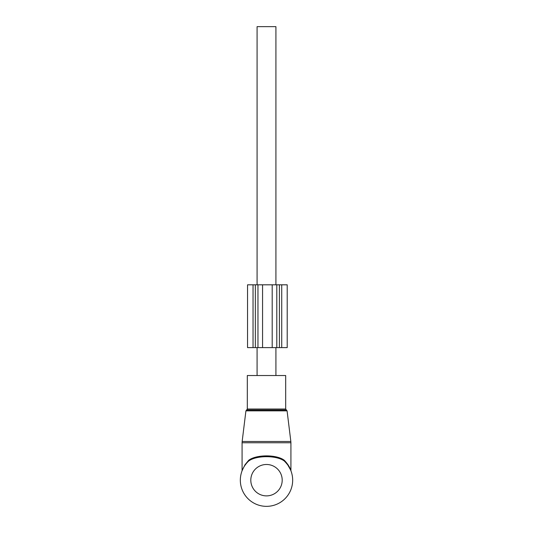 <?xml version="1.0" encoding="UTF-8"?>
<svg xmlns="http://www.w3.org/2000/svg" width="533" height="533" viewBox="0 0 533 533"><rect width="100%" height="100%" fill="white"/><g stroke="black" fill="none" stroke-linecap="round" stroke-linejoin="round"><path stroke-width="0.8" d="M249.664 375.525L285.688 375.525L285.688 409.018L247.312 409.018L247.312 375.525L249.664 375.525M242.395 470.006L245.067 464.663L248.704 460.279C256.326 454.416 276.674 454.416 284.296 460.279L284.342 461.045C276.807 455.229 256.2 455.229 248.658 461.045A26.164 26.164 0 0 0 266.5 506.35A26.164 26.164 0 0 0 284.342 461.045C287.554 464.33 289.639 467.308 290.592 469.979L287.753 464.403M245.067 464.663L242.082 470.599L242.082 442.756L290.918 442.756L290.845 441.484L242.155 441.484L242.082 442.756M284.296 460.279C287.494 463.697 289.572 466.795 290.525 469.566L287.933 464.663M290.918 442.756L290.918 470.599L290.485 469.473M242.062 470.832L243.241 468.194M245.013 465.249L246.093 463.81M287.84 465.049L290.558 469.893M290.985 470.965L290.918 470.599M248.658 461.045L248.704 460.279M257.079 375.525L257.079 347.616M257.079 284.815L257.079 26.65L275.921 26.65L275.921 284.815M275.921 375.525L275.921 347.616M253.035 284.815L257.959 284.815L257.959 347.616L247.545 347.616L247.545 284.815L253.035 284.815L253.035 347.616M281.724 284.815L281.724 347.616L287.207 347.616L287.207 284.815L276.8 284.815L276.8 347.616L257.959 347.616M281.724 347.616L276.8 347.616M276.8 284.815L257.959 284.815M245.92 410.863L246.612 410.004L286.388 410.004L287.08 410.863L245.92 410.863L242.155 441.484M282.197 480.186A15.697 15.697 0 0 0 266.5 464.483A15.697 15.697 0 0 0 250.803 480.186A15.697 15.697 0 0 0 266.5 495.883A15.697 15.697 0 0 0 282.197 480.186M255.34 284.815L255.34 347.616M279.412 284.815L279.412 347.616M272.196 284.815L272.196 347.616M262.562 284.815L262.562 347.616M287.08 410.863L290.845 441.484M286.388 410.004L285.688 409.018M246.612 410.004L247.312 409.018"/></g></svg>

